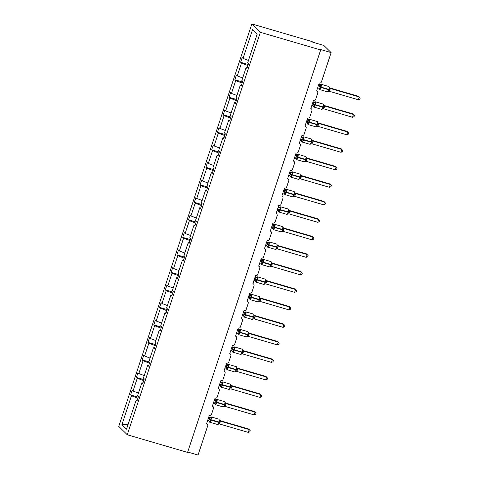 <?xml version="1.0" encoding="UTF-8"?>
<svg xmlns="http://www.w3.org/2000/svg" width="479" height="479" viewBox="0 0 479 479"><rect width="100%" height="100%" fill="white"/><g stroke="black" fill="none" stroke-linecap="round" stroke-linejoin="round"><path stroke-width="0.72" d="M251.858 23.95L312.17 41.607L312.781 42.206L323.846 45.445L331.133 52.606L320.068 49.367L320.673 49.966L260.36 32.309L251.858 23.95L118.762 426.394L127.264 434.752L260.36 32.309M331.133 52.606L321.481 81.789A1.79 1.712 -45.5 0 1 319.265 82.987L316.595 91.064A1.79 1.712 134.5 0 1 317.697 93.231L315.691 99.297A1.79 1.712 -45.5 0 1 313.476 100.494L310.805 108.571A1.79 1.712 134.5 0 1 311.907 110.739L309.901 116.798A1.79 1.712 -45.5 0 1 307.686 117.996L305.015 126.079A1.79 1.712 134.5 0 1 306.117 128.246L304.111 134.306A1.79 1.712 -45.5 0 1 301.896 135.503L299.225 143.586A1.79 1.712 134.5 0 1 300.327 145.754L298.321 151.813A1.79 1.712 -45.5 0 1 296.106 153.011L293.435 161.094A1.79 1.712 134.5 0 1 294.537 163.261L292.531 169.321A1.79 1.712 -45.5 0 1 290.316 170.518L287.645 178.601A1.79 1.712 134.5 0 1 288.747 180.769L286.741 186.828A1.79 1.712 -45.5 0 1 284.526 188.025L281.856 196.109A1.79 1.712 134.5 0 1 282.957 198.276L280.951 204.335A1.79 1.712 -45.5 0 1 278.736 205.533L276.066 213.616A1.79 1.712 134.5 0 1 277.167 215.784L275.162 221.843A1.79 1.712 -45.5 0 1 272.946 223.04L270.276 231.123A1.79 1.712 134.5 0 1 271.377 233.291L269.372 239.35A1.79 1.712 -45.5 0 1 267.156 240.548L264.486 248.631A1.79 1.712 134.5 0 1 265.588 250.798L263.582 256.858A1.79 1.712 -45.5 0 1 261.366 258.055L258.69 266.138A1.79 1.712 134.5 0 1 259.798 268.306L257.792 274.365A1.79 1.712 -45.5 0 1 255.576 275.563L252.9 283.646A1.79 1.712 134.5 0 1 254.008 285.813L252.002 291.873A1.79 1.712 -45.5 0 1 249.787 293.07L247.11 301.153A1.79 1.712 134.5 0 1 248.218 303.321L246.212 309.38A1.79 1.712 -45.5 0 1 243.997 310.578L241.32 318.661A1.79 1.712 134.5 0 1 242.428 320.828L240.422 326.888A1.79 1.712 -45.5 0 1 238.207 328.085L235.53 336.168A1.79 1.712 134.5 0 1 236.638 338.336L234.632 344.395A1.79 1.712 -45.5 0 1 232.417 345.593L229.74 353.676A1.79 1.712 134.5 0 1 230.848 355.843L228.842 361.902A1.79 1.712 -45.5 0 1 226.627 363.1L223.95 371.183A1.79 1.712 134.5 0 1 225.058 373.351L223.052 379.41A1.79 1.712 -45.5 0 1 220.837 380.607L218.161 388.685A1.79 1.712 134.5 0 1 219.268 390.858L217.262 396.917A1.79 1.712 -45.5 0 1 215.047 398.115L212.371 406.192A1.79 1.712 134.5 0 1 213.478 408.365L211.473 414.425A1.79 1.712 -45.5 0 1 209.257 415.622L206.581 423.699A1.79 1.712 134.5 0 1 207.281 424.113L206.653 423.49M138.251 397.157L130.617 394.924L132.18 390.205L133.036 391.05L138.461 393.079M137.144 400.486L136.078 400.288L136.934 401.133L138.491 396.414L137.635 395.576L141.868 382.781L142.934 382.978M144.041 379.649L136.407 377.416L137.97 372.698L138.826 373.542L144.251 375.572M141.868 382.781L142.724 383.625L144.281 378.913L143.425 378.069L147.658 365.273L148.724 365.471M149.831 362.142L142.197 359.909L143.76 355.19L144.616 356.035L150.041 358.064M147.658 365.273L148.514 366.118L150.071 361.406L149.214 360.561L153.448 347.766L154.513 347.964M155.621 344.635L147.987 342.401L149.55 337.689L150.406 338.527L155.831 340.557M153.448 347.766L154.304 348.61L155.861 343.898L155.004 343.054L159.238 330.259L160.303 330.462M161.411 327.127L153.777 324.894L155.34 320.182L156.196 321.02L161.621 323.05M159.238 330.259L160.094 331.103L161.651 326.391L160.794 325.546L165.027 312.751L166.093 312.955M167.201 309.62L159.567 307.386L161.13 302.674L161.986 303.512L167.411 305.542M165.027 312.751L165.884 313.595L167.44 308.883L166.584 308.039L170.817 295.244L171.883 295.447M172.991 292.112L165.357 289.879L166.92 285.167L167.776 286.005L173.2 288.035M170.817 295.244L171.674 296.088L173.23 291.376L172.374 290.531L176.607 277.736L177.673 277.94M178.781 274.605L171.147 272.371L172.709 267.659L173.566 268.497L178.99 270.527M176.607 277.736L177.464 278.58L179.02 273.868L178.164 273.024L182.397 260.229L183.469 260.432M184.571 257.097L176.937 254.864L178.499 250.152L179.356 250.99L184.78 253.02M182.397 260.229L183.253 261.073L184.81 256.361L183.954 255.517L188.187 242.721L189.259 242.925M190.361 239.59L182.727 237.356L184.289 232.644L185.145 233.483L190.57 235.512M188.187 242.721L189.043 243.566L190.6 238.853L189.744 238.009L193.977 225.214L195.049 225.417M196.151 222.082L188.516 219.849L190.079 215.137L190.935 215.975L196.36 218.005M193.977 225.214L194.833 226.058L196.39 221.346L195.534 220.502L199.767 207.706L200.839 207.91M201.94 204.575L194.306 202.342L195.869 197.629L196.725 198.468L202.15 200.497M199.767 207.706L200.623 208.551L202.18 203.838L201.324 202.994L205.557 190.205L206.629 190.403M207.73 187.067L200.096 184.834L201.659 180.122L202.515 180.96L207.94 182.99M205.557 190.205L206.413 191.043L207.97 186.331L207.114 185.487L211.347 172.697L212.419 172.895M213.52 169.56L205.886 167.327L207.449 162.615L208.305 163.453L213.73 165.489M211.347 172.697L212.203 173.536L213.76 168.824L212.904 167.979L217.137 155.19L218.208 155.388M219.31 152.053L211.676 149.819L213.239 145.107L214.095 145.951L219.52 147.981M217.137 155.19L217.993 156.028L219.55 151.316L218.693 150.472L222.927 137.683L223.998 137.88M225.1 134.545L217.472 132.312L219.029 127.6L219.885 128.444L225.31 130.474M222.927 137.683L223.783 138.521L225.34 133.809L224.483 132.964L228.717 120.175L229.788 120.373M230.89 117.038L223.262 114.804L224.819 110.092L225.675 110.936L231.1 112.966M228.717 120.175L229.573 121.013L231.129 116.301L230.273 115.457L234.506 102.668L235.578 102.865M236.68 99.53L229.052 97.297L230.609 92.585L231.465 93.429L236.889 95.459M234.506 102.668L235.363 103.506L236.919 98.794L236.063 97.95L240.296 85.16L241.368 85.358M242.47 82.023L234.842 79.789L236.398 75.077L237.255 75.921L242.679 77.951M240.296 85.16L241.153 85.998L242.709 81.286L241.853 80.448L246.086 67.653L246.942 68.491L248.499 63.779L247.643 62.941L257.199 34.051L252.595 29.524L243.045 58.414L248.469 60.444M243.045 58.414L242.188 57.57L240.632 62.282L241.488 63.126L247.924 65.533M187.702 452.026L198.037 455.05L207.688 425.873A1.79 1.712 134.5 0 0 207.281 424.113M136.078 400.288L126.522 429.178L121.923 424.651L131.474 395.762L130.617 394.924M131.474 395.762L137.91 398.169M133.036 391.05L137.263 378.254L136.407 377.416M137.263 378.254L143.7 380.661M138.826 373.542L143.053 360.747L142.197 359.909M143.053 360.747L149.49 363.154M144.616 356.035L148.843 343.239L147.987 342.401M148.843 343.239L155.28 345.646M150.406 338.527L154.633 325.732L153.777 324.894M154.633 325.732L161.07 328.139M156.196 321.02L160.423 308.225L159.567 307.386M160.423 308.225L166.86 310.637M161.986 303.512L166.213 290.717L165.357 289.879M166.213 290.717L172.65 293.13M167.776 286.005L172.003 273.21L171.147 272.371M172.003 273.21L178.439 275.623M173.566 268.497L177.793 255.708L176.937 254.864M177.793 255.708L184.235 258.115M179.356 250.99L183.583 238.201L182.727 237.356M183.583 238.201L190.025 240.608M185.145 233.483L189.373 220.693L188.516 219.849M189.373 220.693L195.815 223.1M190.935 215.975L195.163 203.186L194.306 202.342M195.163 203.186L201.605 205.593M196.725 198.468L200.952 185.678L200.096 184.834M200.952 185.678L207.395 188.085M202.515 180.96L206.742 168.171L205.886 167.327M206.742 168.171L213.185 170.578M208.305 163.453L212.532 150.663L211.676 149.819M212.532 150.663L218.975 153.07M214.095 145.951L218.322 133.156L217.472 132.312M218.322 133.156L224.765 135.563M219.885 128.444L224.112 115.649L223.262 114.804M224.112 115.649L230.555 118.056M225.675 110.936L229.902 98.141L229.052 97.297M229.902 98.141L236.345 100.548M231.465 93.429L235.698 80.634L234.842 79.789M235.698 80.634L242.134 83.041M237.255 75.921L241.488 63.126M247.158 67.85L246.086 67.653M248.26 64.515L240.632 62.282M127.264 434.752L187.576 452.41L320.673 49.966M121.923 424.651L128.001 424.717M320.505 84.693L321.265 85.442L320.403 87.04L320.068 89.058L319.026 88.597L319.14 88.968M328.582 91.321A1.311 1.299 -141.8 0 0 328.169 91.573L328.744 91.291L328.031 91.387L329.151 89.597L329.51 87.483L329.055 87.034M358.334 99.764L359.867 99.159L360.238 98.039L359.256 96.956L358.334 99.764L329.408 91.297L330.336 88.489L359.256 96.956L358.651 96.357L329.78 87.908L330.39 88.501A1.311 1.299 -141.8 0 1 329.51 87.483M318.583 85.046L319.685 85.37L319.074 84.771L321.169 84.28A2.563 0.653 106.3 0 1 321.247 84.328A2.563 0.653 106.3 0 1 320.972 87.25L320.858 87.591A2.563 0.653 106.3 0 1 319.619 89.537A2.563 0.653 106.3 0 1 319.541 89.489M318.709 84.663L319.074 84.771A1.311 1.299 -141.8 0 0 320.379 84.496M317.655 87.855L318.804 88.19L319.685 85.37M320.068 89.058L319.044 88.298M319.733 85.382L321.265 85.442M328.744 91.291L329.408 91.297M329.229 87.771L330.336 88.489M314.715 102.201L315.475 102.943L314.613 104.548L314.278 106.566L313.236 106.104L313.35 106.476M322.792 108.829A1.311 1.299 -141.8 0 0 322.379 109.08L323.361 107.104L323.72 104.991L323.265 104.542M321.499 109.266A2.563 0.653 -73.7 0 0 321.577 109.308L323.666 108.817L352.544 117.271L353.466 114.463L324.594 106.009L323.618 108.805M352.544 117.271L354.077 116.666L354.448 115.547L352.861 113.864L323.99 105.416L324.594 106.009M312.793 102.554L313.895 102.877L313.284 102.278L315.38 101.787A2.563 0.653 106.3 0 1 315.457 101.835A2.563 0.653 106.3 0 1 315.182 104.757L315.068 105.099A2.563 0.653 106.3 0 1 313.829 107.045A2.563 0.653 106.3 0 1 313.751 106.997M312.919 102.171L313.284 102.278M311.865 105.362L313.015 105.697L313.895 102.877A1.311 1.096 119.9 0 0 315.044 102.452M314.278 106.566L313.254 105.805M313.943 102.889L315.475 102.943M323.439 105.278L324.546 105.997M308.925 119.708L309.685 120.451L308.823 122.055L308.488 124.073L307.446 123.612L307.56 123.983M315.709 126.773A2.563 0.653 -73.7 0 0 315.787 126.815L316.583 126.594L317.457 124.947L317.93 122.498L317.475 122.049M317.164 126.306L316.583 126.594L317.876 126.324L346.748 134.779L347.676 131.97L318.804 123.516L317.828 126.312M346.748 134.779L348.287 134.174L348.658 133.054L347.071 131.372L318.2 122.923L318.81 123.516A1.311 1.299 -141.8 0 1 317.93 122.498M307.003 120.061L308.105 120.385L307.494 119.786L309.59 119.295A2.563 0.653 106.3 0 1 309.668 119.343A2.563 0.653 106.3 0 1 309.392 122.265L309.278 122.606A2.563 0.653 106.3 0 1 308.039 124.552A2.563 0.653 106.3 0 1 307.961 124.504M307.129 119.678L307.494 119.786A1.311 1.299 -141.8 0 0 308.799 119.51M306.075 122.869L307.225 123.205L308.105 120.385M308.488 124.073L307.464 123.313M308.153 120.397L309.685 120.451M317.649 122.786L318.757 123.504M303.135 137.216L303.896 137.958L303.033 139.563L302.698 141.58L301.656 141.119L301.77 141.491M309.919 144.281A2.563 0.653 -73.7 0 0 309.997 144.323L311.374 143.808L310.661 143.91L311.775 142.119L312.14 140.006L311.685 139.557M340.958 152.28L342.497 151.681L342.868 150.562L341.886 149.478L340.958 152.28L312.039 143.82L312.967 141.012L341.886 149.478L341.282 148.879L312.41 140.431L313.021 141.024A1.311 1.299 -141.8 0 1 312.14 140.006M301.213 137.569L302.315 137.892L301.704 137.293L303.8 136.802A2.563 0.653 106.3 0 1 303.878 136.85A2.563 0.653 106.3 0 1 303.602 139.772L303.488 140.113A2.563 0.653 106.3 0 1 302.249 142.059A2.563 0.653 106.3 0 1 302.171 142.012M301.339 137.186L301.704 137.293A1.311 1.299 -141.8 0 0 303.009 137.018M300.285 140.377L301.435 140.712L302.315 137.892A1.311 1.096 119.9 0 0 303.464 137.467M302.698 141.58L301.674 140.82M302.363 137.904L303.896 137.958M311.374 143.808L312.039 143.82M311.859 140.293L312.967 141.012M297.345 154.723L298.106 155.465L297.243 157.07L296.908 159.088L295.866 158.627L295.98 158.998M305.422 161.351A1.311 1.299 -141.8 0 0 305.009 161.603L305.985 159.627L306.35 157.513L305.895 157.064M304.129 161.782A2.563 0.653 -73.7 0 0 304.207 161.83L306.297 161.339L335.168 169.788L336.096 166.985L307.225 158.531L306.249 161.327M335.168 169.788L336.707 169.189L337.078 168.069L335.492 166.387L306.62 157.938L307.231 158.531A1.311 1.299 -141.8 0 1 306.35 157.513M295.423 155.076L296.525 155.4L295.914 154.801L298.01 154.31A2.563 0.653 106.3 0 1 298.088 154.358A2.563 0.653 106.3 0 1 297.812 157.28L297.698 157.621A2.563 0.653 106.3 0 1 296.459 159.567A2.563 0.653 106.3 0 1 296.381 159.519M295.549 154.693L295.914 154.801A1.311 1.299 -141.8 0 0 297.219 154.525M294.495 157.884L295.645 158.22L296.525 155.4M296.908 159.088L295.884 158.327M296.573 155.412L298.106 155.465M306.069 157.801L307.177 158.519M291.555 172.23L292.316 172.973L291.454 174.578L291.118 176.595L290.076 176.134L290.19 176.506M299.632 178.859A1.311 1.299 -141.8 0 0 299.219 179.11L299.794 178.823L299.082 178.924L300.195 177.134L300.561 175.021L300.105 174.572M329.378 187.295L330.917 186.696L331.288 185.577L330.306 184.493L329.378 187.295L300.459 178.835L301.387 176.027L330.306 184.493L329.702 183.894L300.83 175.44L301.441 176.038A1.311 1.299 -141.8 0 1 300.561 175.021M289.633 172.584L290.735 172.907L290.124 172.308L292.22 171.817A2.563 0.653 106.3 0 1 292.298 171.865A2.563 0.653 106.3 0 1 292.022 174.787L291.909 175.122A2.563 0.653 106.3 0 1 290.669 177.074A2.563 0.653 106.3 0 1 290.591 177.026M289.759 172.201L290.124 172.308A1.311 1.299 -141.8 0 0 291.43 172.033M288.705 175.392L289.855 175.727L290.735 172.907M291.118 176.595L290.094 175.835M290.783 172.919L292.316 172.973M299.794 178.823L300.459 178.835M300.279 175.308L301.387 176.027M285.765 189.738L286.526 190.48L285.664 192.085L285.328 194.103L284.286 193.642L284.4 194.013M293.843 196.366A1.311 1.299 -141.8 0 0 293.429 196.618L294.405 194.642L294.771 192.528L294.316 192.079M292.549 196.797A2.563 0.653 -73.7 0 0 292.627 196.845L294.669 196.336L323.588 204.802L324.517 202L295.645 193.546L294.669 196.336M323.588 204.802L325.127 204.204L325.498 203.084L323.912 201.402L295.04 192.947L295.645 193.546M283.843 190.091L284.945 190.414L284.334 189.816L286.43 189.325A2.563 0.653 106.3 0 1 286.508 189.367A2.563 0.653 106.3 0 1 286.232 192.295L286.119 192.63A2.563 0.653 106.3 0 1 284.879 194.582A2.563 0.653 106.3 0 1 284.801 194.534M283.969 189.708L284.334 189.816M282.915 192.899L284.065 193.235L284.945 190.414A1.311 1.096 119.9 0 0 286.095 189.989M285.328 194.103L284.304 193.342M284.993 190.426L286.526 190.48M294.489 192.815L295.597 193.534M279.976 207.245L280.736 207.988L279.874 209.592L279.538 211.61L278.497 211.149L278.61 211.52M286.759 214.305A2.563 0.653 -73.7 0 0 286.837 214.352L287.634 214.131L288.508 212.484L288.981 210.036L288.526 209.586M288.214 213.838L287.634 214.131L288.879 213.844L317.799 222.31L318.727 219.508L289.855 211.053L288.879 213.844M317.799 222.31L319.337 221.711L319.709 220.591L318.122 218.909L289.25 210.455L289.861 211.053A1.311 1.299 -141.8 0 1 288.981 210.036M278.054 207.599L279.155 207.922L278.544 207.323L280.64 206.832A2.563 0.653 106.3 0 1 280.718 206.874A2.563 0.653 106.3 0 1 280.443 209.802L280.329 210.137A2.563 0.653 106.3 0 1 279.089 212.089A2.563 0.653 106.3 0 1 279.012 212.041M278.179 207.215L278.544 207.323A1.311 1.299 -141.8 0 0 279.85 207.048M277.125 210.407L278.275 210.742L279.155 207.922M279.538 211.61L278.515 210.85M279.203 207.934L280.736 207.988M288.699 210.323L289.807 211.041M274.186 224.753L274.946 225.495L274.084 227.1L273.748 229.118L272.707 228.657L272.82 229.028M280.969 231.812A2.563 0.653 -73.7 0 0 281.047 231.86L282.424 231.345L281.712 231.447L282.826 229.657L283.191 227.543L282.736 227.094M312.009 239.817L313.547 239.219L313.919 238.099L312.937 237.015L312.009 239.817L283.089 231.351L284.017 228.549L312.937 237.015L312.332 236.416L283.46 227.962L284.071 228.561A1.311 1.299 -141.8 0 1 283.191 227.543M272.264 225.106L273.365 225.429L272.755 224.831L274.85 224.34A2.563 0.653 106.3 0 1 274.928 224.382A2.563 0.653 106.3 0 1 274.653 227.309L274.539 227.645A2.563 0.653 106.3 0 1 273.299 229.591A2.563 0.653 106.3 0 1 273.222 229.549M272.389 224.723L272.755 224.831A1.311 1.299 -141.8 0 0 274.06 224.555M271.336 227.914L272.485 228.249L273.365 225.429A1.311 1.096 119.9 0 0 274.515 225.004M273.748 229.118L272.725 228.351M273.413 225.441L274.946 225.495M282.424 231.345L283.089 231.351M282.909 227.83L284.017 228.549M268.396 242.26L269.156 243.003L268.294 244.607L267.959 246.625L266.917 246.164L267.031 246.535M276.473 248.882A1.311 1.299 -141.8 0 0 276.06 249.14L277.036 247.164L277.401 245.05L276.946 244.601M275.18 249.319A2.563 0.653 -73.7 0 0 275.257 249.367L277.299 248.858L306.219 257.325L307.147 254.523L278.227 246.05L277.299 248.858M306.219 257.325L307.757 256.726L308.129 255.606L306.542 253.924L277.67 245.47L278.281 246.068A1.311 1.299 -141.8 0 1 277.401 245.05M266.474 242.613L267.575 242.937L266.965 242.338L269.06 241.841A2.563 0.653 106.3 0 1 269.138 241.889A2.563 0.653 106.3 0 1 268.863 244.817L268.749 245.152A2.563 0.653 106.3 0 1 267.51 247.098A2.563 0.653 106.3 0 1 267.432 247.056M266.599 242.23L266.965 242.338A1.311 1.299 -141.8 0 0 268.27 242.063M265.546 245.422L266.695 245.757L267.575 242.937M267.959 246.625L266.935 245.859M267.623 242.949L269.156 243.003M277.119 245.338L278.227 246.05M262.606 259.768L263.366 260.51L262.504 262.115L262.169 264.133L261.127 263.672L261.241 264.043M270.683 266.39A1.311 1.299 -141.8 0 0 270.27 266.647L270.845 266.36L270.132 266.462L271.246 264.671L271.611 262.558L271.156 262.109M300.429 274.832L301.968 274.233L302.339 273.114L301.357 272.03L300.429 274.832L271.509 266.366L272.437 263.558L301.357 272.03L300.752 271.431L271.88 262.977L272.491 263.576A1.311 1.299 -141.8 0 1 271.611 262.558M260.684 260.121L261.785 260.444L261.175 259.846L263.27 259.349A2.563 0.653 106.3 0 1 263.348 259.396A2.563 0.653 106.3 0 1 263.073 262.324L262.959 262.66A2.563 0.653 106.3 0 1 261.72 264.606A2.563 0.653 106.3 0 1 261.642 264.564M260.81 259.738L261.175 259.846A1.311 1.299 -141.8 0 0 262.48 259.57M259.756 262.923L260.905 263.264L261.785 260.444M262.169 264.133L261.145 263.366M261.833 260.456L263.366 260.51M270.845 266.36L271.509 266.366M271.33 262.845L272.437 263.558M256.816 277.269L257.576 278.018L256.714 279.616L256.379 281.64L255.337 281.179L255.451 281.55M264.893 283.897A1.311 1.299 -141.8 0 0 264.48 284.155L265.456 282.179L265.821 280.065L265.366 279.616M263.6 284.334A2.563 0.653 -73.7 0 0 263.678 284.382L265.719 283.873L294.639 292.34L295.567 289.538L266.647 281.065L265.719 283.873M294.639 292.34L296.178 291.741L296.549 290.621L294.962 288.939L266.09 280.484L266.695 281.083M254.894 277.628L255.996 277.952L255.385 277.353L257.48 276.856A2.563 0.653 106.3 0 1 257.558 276.904A2.563 0.653 106.3 0 1 257.283 279.832L257.169 280.167A2.563 0.653 106.3 0 1 255.93 282.113A2.563 0.653 106.3 0 1 255.852 282.065M255.02 277.245L255.385 277.353A1.311 1.299 -141.8 0 0 256.69 277.078M253.966 280.431L255.115 280.772L255.996 277.952A1.311 1.096 119.9 0 0 257.145 277.527M256.379 281.64L255.355 280.874M256.043 277.964L257.576 278.018M265.54 280.347L266.647 281.065M251.026 294.777L251.786 295.525L250.924 297.124L250.589 299.147L249.547 298.686L249.661 299.058M257.81 301.842A2.563 0.653 -73.7 0 0 257.888 301.89L259.265 301.375L258.552 301.477L259.666 299.686L260.031 297.573L259.576 297.124M288.849 309.847L290.388 309.248L290.759 308.129L289.777 307.045L288.849 309.847L259.929 301.381L260.857 298.573L289.777 307.045L289.172 306.446L260.301 297.992L260.911 298.591A1.311 1.299 -141.8 0 1 260.031 297.573M249.104 295.136L250.206 295.459L249.595 294.86L251.691 294.363A2.563 0.653 106.3 0 1 251.768 294.411A2.563 0.653 106.3 0 1 251.493 297.339L251.379 297.675A2.563 0.653 106.3 0 1 250.14 299.62A2.563 0.653 106.3 0 1 250.062 299.573M249.23 294.753L249.595 294.86A1.311 1.299 -141.8 0 0 250.9 294.585M248.176 297.938L249.325 298.279L250.206 295.459M250.589 299.147L249.565 298.381M250.254 295.471L251.786 295.525M259.265 301.375L259.929 301.381M259.75 297.854L260.857 298.573M245.236 312.284L245.996 313.032L245.134 314.631L244.799 316.655L243.757 316.194L243.871 316.565M252.02 319.349A2.563 0.653 -73.7 0 0 252.098 319.397L253.475 318.882L252.762 318.984L253.876 317.194L254.241 315.08L253.786 314.631M283.059 327.355L284.598 326.756L284.969 325.636L283.987 324.552L283.059 327.355L254.139 318.888L255.067 316.08L283.987 324.552L283.382 323.954L254.511 315.499L255.115 316.098M243.314 312.643L244.416 312.967L243.805 312.368L245.901 311.871A2.563 0.653 106.3 0 1 245.978 311.919A2.563 0.653 106.3 0 1 245.703 314.847L245.589 315.182A2.563 0.653 106.3 0 1 244.35 317.128A2.563 0.653 106.3 0 1 244.272 317.08M243.44 312.26L243.805 312.368A1.311 1.299 -141.8 0 0 245.11 312.092M242.386 315.445L243.536 315.787L244.416 312.967A1.311 1.096 119.9 0 0 245.565 312.536M244.799 316.655L243.775 315.889M244.464 312.979L245.996 313.032M253.475 318.882L254.139 318.888M253.96 315.362L255.067 316.08M239.446 329.791L240.207 330.54L239.344 332.139L239.009 334.162L237.961 333.701L238.081 334.067M247.523 336.42A1.311 1.299 -141.8 0 0 247.11 336.671L248.086 334.701L248.451 332.588L247.996 332.139M246.23 336.857A2.563 0.653 -73.7 0 0 246.308 336.905L248.397 336.408L277.269 344.862L278.197 342.06L249.278 333.588L248.35 336.396M277.269 344.862L278.808 344.263L279.179 343.144L277.592 341.461L248.721 333.007L249.331 333.6A1.311 1.299 -141.8 0 1 248.451 332.588M237.524 330.151L238.626 330.474L238.015 329.875L240.111 329.378A2.563 0.653 106.3 0 1 240.189 329.426A2.563 0.653 106.3 0 1 239.913 332.354L239.799 332.689A2.563 0.653 106.3 0 1 238.56 334.635A2.563 0.653 106.3 0 1 238.482 334.587M237.65 329.768L238.015 329.875A1.311 1.299 -141.8 0 0 239.32 329.6M236.596 332.953L237.746 333.294L238.626 330.474M239.009 334.162L237.985 333.396M238.674 330.486L240.207 330.54M248.17 332.869L249.278 333.588M233.656 347.299L234.417 348.047L233.554 349.646L233.219 351.67L232.171 351.209L232.291 351.574M241.733 353.927A1.311 1.299 -141.8 0 0 241.32 354.179L241.895 353.897L241.182 353.999L242.296 352.209L242.661 350.095L242.206 349.646M271.479 362.369L273.018 361.771L273.389 360.651L272.407 359.561L271.479 362.369L242.56 353.903L243.488 351.095L272.407 359.561L271.803 358.969L242.931 350.514L243.542 351.107A1.311 1.299 -141.8 0 1 242.661 350.095M231.734 347.658L232.836 347.982L232.225 347.383L234.321 346.886A2.563 0.653 106.3 0 1 234.399 346.934A2.563 0.653 106.3 0 1 234.123 349.862L234.009 350.197A2.563 0.653 106.3 0 1 232.77 352.143A2.563 0.653 106.3 0 1 232.692 352.095M231.86 347.275L232.225 347.383A1.311 1.299 -141.8 0 0 233.53 347.107M230.806 350.46L231.956 350.802L232.836 347.982M233.219 351.67L232.195 350.903M232.884 347.994L234.417 348.047M241.895 353.897L242.56 353.903M242.38 350.377L243.488 351.095M227.866 364.806L228.627 365.555L227.764 367.154L227.429 369.177L226.381 368.716L226.501 369.081M234.65 371.872A2.563 0.653 -73.7 0 0 234.728 371.92L235.524 371.698L236.398 370.051L236.871 367.603L236.416 367.154M236.105 371.405L235.524 371.698L236.818 371.423L265.689 379.877L266.617 377.069L237.698 368.602L236.77 371.411M265.689 379.877L267.228 379.278L267.599 378.159L266.013 376.476L237.141 368.022L237.746 368.62M225.944 365.166L227.046 365.489L226.435 364.89L228.531 364.393A2.563 0.653 106.3 0 1 228.609 364.441A2.563 0.653 106.3 0 1 228.333 367.369L228.22 367.704A2.563 0.653 106.3 0 1 226.98 369.65A2.563 0.653 106.3 0 1 226.902 369.602M226.07 364.782L226.435 364.89A1.311 1.299 -141.8 0 0 227.741 364.615M225.016 367.968L226.166 368.309L227.046 365.489A1.311 1.096 119.9 0 0 228.196 365.058M227.429 369.177L226.399 368.411M227.094 365.501L228.627 365.555M236.59 367.884L237.698 368.602M222.076 382.314L222.837 383.062L221.975 384.661L221.639 386.685L220.591 386.224L220.711 386.589M228.86 389.379A2.563 0.653 -73.7 0 0 228.938 389.427L230.315 388.912L229.603 389.014L230.716 387.224L231.082 385.104L230.627 384.661M259.899 397.384L261.438 396.786L261.809 395.66L260.827 394.576L259.899 397.384L230.98 388.918L231.908 386.11L260.827 394.576L260.223 393.983L231.351 385.529L231.962 386.122A1.311 1.299 -141.8 0 1 231.082 385.104M220.154 382.673L221.256 382.99L220.645 382.398L222.741 381.901A2.563 0.653 106.3 0 1 222.819 381.949A2.563 0.653 106.3 0 1 222.543 384.876L222.43 385.212A2.563 0.653 106.3 0 1 221.19 387.158A2.563 0.653 106.3 0 1 221.112 387.11M220.28 382.29L220.645 382.398A1.311 1.299 -141.8 0 0 221.951 382.122M219.226 385.475L220.376 385.817L221.256 382.99M221.639 386.685L220.609 385.918M221.304 383.008L222.837 383.062M230.315 388.912L230.98 388.918M230.8 385.391L231.908 386.11M216.286 399.821L217.047 400.57L216.185 402.168L215.849 404.186L214.802 403.731L214.921 404.096M223.07 406.887A2.563 0.653 -73.7 0 0 223.148 406.934L224.525 406.42L223.813 406.521L224.926 404.731L225.292 402.611L224.837 402.168M254.109 414.892L255.648 414.293L256.02 413.167L255.038 412.084L254.109 414.892L225.19 406.426L226.118 403.617L255.038 412.084L254.433 411.491L225.561 403.037L226.166 403.635M214.364 400.181L215.466 400.498L214.855 399.905L216.951 399.408A2.563 0.653 106.3 0 1 217.029 399.456A2.563 0.653 106.3 0 1 216.753 402.384L216.64 402.719A2.563 0.653 106.3 0 1 215.4 404.665A2.563 0.653 106.3 0 1 215.322 404.617M214.49 399.797L214.855 399.905A1.311 1.299 -141.8 0 0 216.161 399.624M213.436 402.983L214.586 403.324L215.466 400.498A1.311 1.096 119.9 0 0 216.616 400.073M215.849 404.186L214.82 403.426M215.514 400.516L217.047 400.57M224.525 406.42L225.19 406.426M225.01 402.899L226.118 403.617M210.497 417.329L211.257 418.077L210.395 419.676L210.059 421.694L209.012 421.239L209.131 421.604M218.574 423.957A1.311 1.299 -141.8 0 0 218.161 424.208L219.137 422.239L219.502 420.119L219.047 419.676M217.28 424.394A2.563 0.653 -73.7 0 0 217.358 424.442L219.448 423.945L248.32 432.399L249.248 429.591L220.328 421.125L219.4 423.933M248.32 432.399L249.858 431.801L250.23 430.675L248.643 428.998L219.771 420.544L220.382 421.137A1.311 1.299 -141.8 0 1 219.502 420.119M208.575 417.688L209.676 418.005L209.066 417.413L211.161 416.916A2.563 0.653 106.3 0 1 211.239 416.964A2.563 0.653 106.3 0 1 210.964 419.891L210.85 420.227A2.563 0.653 106.3 0 1 209.61 422.173A2.563 0.653 106.3 0 1 209.533 422.125M208.7 417.305L209.066 417.413A1.311 1.299 -141.8 0 0 210.371 417.131M207.647 420.49L208.796 420.831L209.676 418.005M210.059 421.694L209.03 420.933M209.724 418.023L211.257 418.077M219.22 420.406L220.328 421.125M319.05 86.909L329.983 90.106M327.289 91.758A2.563 0.653 -73.7 0 0 327.367 91.806A2.563 0.653 -73.7 0 0 328.606 89.854L328.72 89.519A2.563 0.653 -73.7 0 0 328.995 86.591A2.563 0.653 -73.7 0 0 328.917 86.549A2.563 0.653 -73.7 0 0 328.828 86.543M330.091 89.771L319.164 86.573M319.481 89.046A1.311 1.096 119.9 0 0 319.008 88.28M319.673 85.364A1.311 1.096 119.9 0 0 320.834 84.945M313.26 104.416L324.193 107.613M312.991 105.631L313.829 107.045L321.577 109.308A2.563 0.653 -73.7 0 0 322.816 107.362L322.93 107.027A2.563 0.653 -73.7 0 0 323.205 104.099A2.563 0.653 -73.7 0 0 323.127 104.057A2.563 0.653 -73.7 0 0 323.038 104.051M324.301 107.278L313.374 104.081M313.691 106.554A1.311 1.096 119.9 0 0 313.218 105.787M313.284 102.284A1.311 1.299 -141.8 0 0 314.589 102.003M323.72 104.991A1.311 1.299 -141.8 0 0 324.6 106.009M307.47 121.923L318.403 125.121M307.201 123.139L308.039 124.552L315.787 126.815A2.563 0.653 -73.7 0 0 317.026 124.869L317.14 124.534A2.563 0.653 -73.7 0 0 317.415 121.606A2.563 0.653 -73.7 0 0 317.337 121.558A2.563 0.653 -73.7 0 0 317.248 121.558M318.511 124.785L307.584 121.588M307.901 124.061A1.311 1.096 119.9 0 0 307.428 123.295M308.093 120.379A1.311 1.096 119.9 0 0 309.254 119.96M317.002 126.336A1.311 1.299 -141.8 0 0 316.589 126.588M301.68 139.431L312.613 142.628M301.411 140.646L302.249 142.059L309.997 144.323A2.563 0.653 -73.7 0 0 311.236 142.377L311.35 142.041A2.563 0.653 -73.7 0 0 311.625 139.114A2.563 0.653 -73.7 0 0 311.548 139.066A2.563 0.653 -73.7 0 0 311.458 139.066M312.721 142.293L301.794 139.096M302.111 141.568A1.311 1.096 119.9 0 0 301.638 140.802M311.212 143.844A1.311 1.299 -141.8 0 0 310.799 144.095M295.89 156.938L306.823 160.136M295.621 158.154L296.459 159.567L304.207 161.83A2.563 0.653 -73.7 0 0 305.446 159.884L305.56 159.549A2.563 0.653 -73.7 0 0 305.836 156.621A2.563 0.653 -73.7 0 0 305.758 156.573A2.563 0.653 -73.7 0 0 305.668 156.573M306.931 159.8L296.004 156.603M296.321 159.076A1.311 1.096 119.9 0 0 295.848 158.309M296.513 155.394A1.311 1.096 119.9 0 0 297.675 154.974M290.1 174.446L301.034 177.643M298.339 179.29A2.563 0.653 -73.7 0 0 298.417 179.338A2.563 0.653 -73.7 0 0 299.656 177.392L299.77 177.056A2.563 0.653 -73.7 0 0 300.046 174.128A2.563 0.653 -73.7 0 0 299.968 174.081A2.563 0.653 -73.7 0 0 299.878 174.081M301.141 177.308L290.214 174.111M290.531 176.583A1.311 1.096 119.9 0 0 290.058 175.817M290.723 172.901A1.311 1.096 119.9 0 0 291.885 172.482M284.31 191.953L295.244 195.151M284.041 193.163L284.879 194.582L292.627 196.845A2.563 0.653 -73.7 0 0 293.867 194.899L293.98 194.564A2.563 0.653 -73.7 0 0 294.256 191.636A2.563 0.653 -73.7 0 0 294.178 191.588A2.563 0.653 -73.7 0 0 294.088 191.588M295.351 194.815L284.424 191.612M284.742 194.091A1.311 1.096 119.9 0 0 284.269 193.324M284.334 189.822A1.311 1.299 -141.8 0 0 285.64 189.54M294.771 192.528A1.311 1.299 -141.8 0 0 295.651 193.546M278.521 209.461L289.454 212.658M278.251 210.67L279.089 212.089L286.837 214.352A2.563 0.653 -73.7 0 0 288.077 212.407L288.19 212.071A2.563 0.653 -73.7 0 0 288.466 209.143A2.563 0.653 -73.7 0 0 288.388 209.095A2.563 0.653 -73.7 0 0 288.298 209.095M289.561 212.323L278.634 209.119M278.952 211.598A1.311 1.096 119.9 0 0 278.479 210.832M279.143 207.916A1.311 1.096 119.9 0 0 280.305 207.497M288.053 213.868A1.311 1.299 -141.8 0 0 287.639 214.125M272.731 226.968L283.664 230.165M272.461 228.178L273.299 229.591L281.047 231.86A2.563 0.653 -73.7 0 0 282.287 229.914L282.4 229.579A2.563 0.653 -73.7 0 0 282.676 226.651A2.563 0.653 -73.7 0 0 282.598 226.603A2.563 0.653 -73.7 0 0 282.508 226.603M283.772 229.83L272.844 226.627M273.162 229.106A1.311 1.096 119.9 0 0 272.689 228.339M282.263 231.375A1.311 1.299 -141.8 0 0 281.85 231.632M266.941 244.476L277.874 247.673M266.671 245.685L267.51 247.098L275.257 249.367A2.563 0.653 -73.7 0 0 276.497 247.421L276.611 247.086A2.563 0.653 -73.7 0 0 276.886 244.158A2.563 0.653 -73.7 0 0 276.808 244.11A2.563 0.653 -73.7 0 0 276.718 244.11M277.982 247.338L267.048 244.134M267.372 246.613A1.311 1.096 119.9 0 0 266.899 245.847M267.563 242.931A1.311 1.096 119.9 0 0 268.725 242.512M261.151 261.983L272.084 265.18M269.39 266.827A2.563 0.653 -73.7 0 0 269.467 266.875A2.563 0.653 -73.7 0 0 270.707 264.929L270.821 264.594A2.563 0.653 -73.7 0 0 271.096 261.666A2.563 0.653 -73.7 0 0 271.018 261.618A2.563 0.653 -73.7 0 0 270.928 261.618M272.192 264.845L261.259 261.642M261.582 264.121A1.311 1.096 119.9 0 0 261.109 263.354M261.774 260.438A1.311 1.096 119.9 0 0 262.935 260.019M255.361 279.491L266.294 282.688M255.085 280.7L255.93 282.113L263.678 284.382A2.563 0.653 -73.7 0 0 264.917 282.436L265.031 282.101A2.563 0.653 -73.7 0 0 265.306 279.173A2.563 0.653 -73.7 0 0 265.228 279.125A2.563 0.653 -73.7 0 0 265.138 279.125M266.402 282.353L255.469 279.149M255.792 281.628A1.311 1.096 119.9 0 0 255.319 280.862M265.821 280.065A1.311 1.299 -141.8 0 0 266.701 281.083M249.571 296.992L260.504 300.195M249.296 298.207L250.14 299.62L257.888 301.89A2.563 0.653 -73.7 0 0 259.127 299.944L259.241 299.609A2.563 0.653 -73.7 0 0 259.516 296.681A2.563 0.653 -73.7 0 0 259.438 296.633A2.563 0.653 -73.7 0 0 259.349 296.633M260.612 299.86L249.679 296.657M250.002 299.136A1.311 1.096 119.9 0 0 249.529 298.369M250.194 295.447A1.311 1.096 119.9 0 0 251.355 295.034M259.103 301.405A1.311 1.299 -141.8 0 0 258.69 301.662M243.781 314.499L254.714 317.703M243.506 315.715L244.35 317.128L252.098 319.397A2.563 0.653 -73.7 0 0 253.337 317.451L253.451 317.116A2.563 0.653 -73.7 0 0 253.726 314.188A2.563 0.653 -73.7 0 0 253.648 314.14A2.563 0.653 -73.7 0 0 253.559 314.14M254.822 317.367L243.889 314.164M244.212 316.643A1.311 1.096 119.9 0 0 243.739 315.877M253.313 318.912A1.311 1.299 -141.8 0 0 252.9 319.17M254.241 315.08A1.311 1.299 -141.8 0 0 255.121 316.092M237.991 332.007L248.924 335.21M237.716 333.222L238.56 334.635L246.308 336.905A2.563 0.653 -73.7 0 0 247.547 334.959L247.661 334.623A2.563 0.653 -73.7 0 0 247.936 331.696A2.563 0.653 -73.7 0 0 247.859 331.648A2.563 0.653 -73.7 0 0 247.769 331.648M249.032 334.875L238.099 331.672M238.422 334.15A1.311 1.096 119.9 0 0 237.949 333.384M238.614 330.462A1.311 1.096 119.9 0 0 239.775 330.043M232.201 349.514L243.134 352.718M240.44 354.364A2.563 0.653 -73.7 0 0 240.518 354.412A2.563 0.653 -73.7 0 0 241.757 352.466L241.871 352.131A2.563 0.653 -73.7 0 0 242.146 349.203A2.563 0.653 -73.7 0 0 242.069 349.155A2.563 0.653 -73.7 0 0 241.979 349.155M243.242 352.382L232.309 349.179M232.632 351.658A1.311 1.096 119.9 0 0 232.159 350.885M232.824 347.97A1.311 1.096 119.9 0 0 233.986 347.55M226.411 367.022L237.339 370.225M226.136 368.237L226.98 369.65L234.728 371.92A2.563 0.653 -73.7 0 0 235.967 369.974L236.081 369.638A2.563 0.653 -73.7 0 0 236.357 366.71A2.563 0.653 -73.7 0 0 236.279 366.663A2.563 0.653 -73.7 0 0 236.189 366.663M237.452 369.89L226.519 366.686M226.842 369.159A1.311 1.096 119.9 0 0 226.369 368.393M235.943 371.435A1.311 1.299 -141.8 0 0 235.53 371.686M236.871 367.603A1.311 1.299 -141.8 0 0 237.752 368.614M220.621 384.529L231.549 387.733M220.346 385.745L221.19 387.158L228.938 389.427A2.563 0.653 -73.7 0 0 230.177 387.481L230.291 387.146A2.563 0.653 -73.7 0 0 230.567 384.218A2.563 0.653 -73.7 0 0 230.489 384.17A2.563 0.653 -73.7 0 0 230.399 384.17M231.662 387.397L220.729 384.194M221.053 386.667A1.311 1.096 119.9 0 0 220.579 385.9M221.244 382.984A1.311 1.096 119.9 0 0 222.406 382.565M230.154 388.942A1.311 1.299 -141.8 0 0 229.74 389.193M214.832 402.037L225.759 405.24M214.556 403.252L215.4 404.665L223.148 406.934A2.563 0.653 -73.7 0 0 224.388 404.989L224.501 404.653A2.563 0.653 -73.7 0 0 224.777 401.725A2.563 0.653 -73.7 0 0 224.699 401.677A2.563 0.653 -73.7 0 0 224.609 401.677M225.872 404.905L214.939 401.701M215.263 404.174A1.311 1.096 119.9 0 0 214.79 403.408M224.364 406.449A1.311 1.299 -141.8 0 0 223.95 406.701M225.292 402.611A1.311 1.299 -141.8 0 0 226.172 403.629M209.042 419.544L219.969 422.747M208.766 420.76L209.61 422.173L217.358 424.442A2.563 0.653 -73.7 0 0 218.598 422.496L218.711 422.161A2.563 0.653 -73.7 0 0 218.987 419.233A2.563 0.653 -73.7 0 0 218.909 419.185A2.563 0.653 -73.7 0 0 218.819 419.185M220.083 422.406L209.149 419.209M209.473 421.682A1.311 1.096 119.9 0 0 209 420.915M209.664 417.999A1.311 1.096 119.9 0 0 210.826 417.58M317.29 91.471L316.661 90.854M311.5 108.978L310.871 108.362M305.71 126.486L305.081 125.869M299.92 143.993L299.291 143.377M294.13 161.501L293.501 160.884M288.34 179.008L287.711 178.392M282.55 196.516L281.921 195.899M276.76 214.023L276.132 213.406M270.97 231.531L270.342 230.914M265.18 249.038L264.552 248.421M259.39 266.546L258.762 265.929M253.601 284.053L252.972 283.436M247.811 301.56L247.182 300.944M242.021 319.068L241.392 318.451M236.231 336.575L235.602 335.959M230.441 354.083L229.812 353.466M224.651 371.59L224.022 370.974M218.861 389.098L218.232 388.481M213.071 406.605L212.442 405.982M318.78 88.124L319.619 89.537L327.367 91.806L328.163 91.579M329.546 87.813L328.917 86.549L321.169 84.28M323.756 105.32L323.127 104.057L315.38 101.787M322.373 109.086L322.954 108.799M317.966 122.828L317.337 121.558L309.59 119.295M312.176 140.335L311.548 139.066L303.8 136.802M306.386 157.842L305.758 156.573L298.01 154.31M305.003 161.609L305.584 161.315M289.831 175.661L290.669 177.074L298.417 179.338L299.213 179.116M300.596 175.35L299.968 174.081L292.22 171.817M294.771 192.426L294.178 191.588L286.43 189.325M293.423 196.624L294.004 196.33M294.771 192.42L294.807 192.857M289.017 210.365L288.388 209.095L280.64 206.832M283.227 227.872L282.598 226.603L274.85 224.34M277.437 245.38L276.808 244.11L269.06 241.841M276.054 249.146L276.634 248.852M260.881 263.193L261.72 264.606L269.467 266.875L270.264 266.653M271.647 262.887L271.018 261.618L263.27 259.349M265.857 280.395L265.228 279.125L257.48 276.856M264.474 284.161L265.055 283.867M260.067 297.902L259.438 296.633L251.691 294.363M254.277 315.41L253.648 314.14L245.901 311.871M248.487 332.917L247.859 331.648L240.111 329.378M247.104 336.683L247.685 336.39M231.926 350.73L232.77 352.143L240.518 354.412L241.314 354.191M242.661 349.987L242.069 349.155L234.321 346.886M242.655 349.987L242.697 350.424M236.907 367.932L236.279 366.663L228.531 364.393M231.118 385.439L230.489 384.17L222.741 381.901M225.328 402.947L224.699 401.677L216.951 399.408M219.538 420.454L218.909 419.185L211.161 416.916M218.155 424.22L218.735 423.927"/></g></svg>
